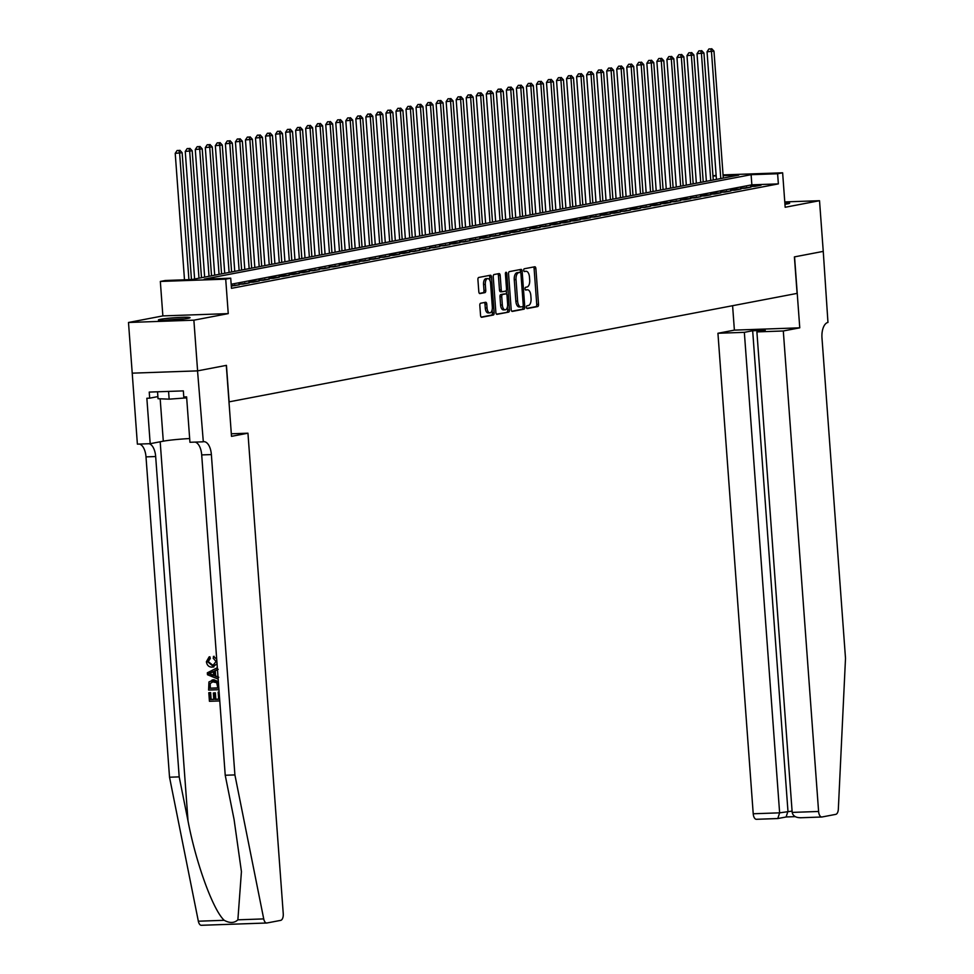 <?xml version="1.0" encoding="UTF-8"?>
<svg xmlns="http://www.w3.org/2000/svg" width="974" height="974" viewBox="0 0 974 974"><rect width="100%" height="100%" fill="white"/><g stroke="black" fill="none" stroke-linecap="round" stroke-linejoin="round"><path stroke-width="1.46" d="M526.423 307.309A1.4 0.694 88 0 0 527.165 308.575A1.4 0.694 88 0 0 527.214 308.563L537.685 306.567A1.997 0.998 88 0 0 538.525 304.387L535.883 268.568A1.997 0.998 88 0 0 534.836 266.766A1.997 0.998 88 0 0 534.763 266.766L524.292 268.763A1.4 0.694 88 0 0 523.708 270.297A1.4 0.694 88 0 0 524.438 271.563A1.4 0.694 88 0 0 524.499 271.551L525.85 271.296A6.404 3.178 88 0 1 526.094 271.271A6.404 3.178 88 0 1 529.466 277.066L529.686 280.049A6.404 3.178 88 0 1 527.007 287.013L525.656 287.281A1.4 0.694 88 0 0 525.059 288.803A1.4 0.694 88 0 0 525.802 290.069A1.4 0.694 88 0 0 525.85 290.057L527.214 289.802A6.404 3.178 88 0 1 527.458 289.777A6.404 3.178 88 0 1 530.83 295.572L531.049 298.555A6.404 3.178 88 0 1 528.358 305.519L527.007 305.787A1.4 0.694 88 0 0 526.423 307.309M188.006 318.352A15.888 1.059 -4.2 0 0 190.076 317.67A15.888 1.059 -4.2 0 0 178.242 317.512A15.888 1.059 -4.2 0 0 160.454 319.314A15.888 1.059 -4.2 0 0 158.385 319.996A15.888 1.059 -4.2 0 0 170.219 320.154A15.888 1.059 -4.2 0 0 188.006 318.352M784.947 204.284A15.888 1.059 -4.2 0 0 787.576 203.858A15.888 1.059 -4.2 0 0 789.646 203.176A15.888 1.059 -4.2 0 0 784.825 202.775M480.657 303.231A1.997 0.998 88 0 0 479.817 305.41L480.559 315.466A1.997 0.998 88 0 0 481.606 317.268A1.997 0.998 88 0 0 481.68 317.268L493.307 315.04A1.997 0.998 88 0 0 494.147 312.861L491.517 277.042A1.997 0.998 88 0 0 490.458 275.228A1.997 0.998 88 0 0 490.385 275.24L478.758 277.456A1.997 0.998 88 0 0 477.917 279.635L478.818 291.774A1.997 0.998 88 0 0 479.865 293.588A1.997 0.998 88 0 0 479.951 293.576L484.918 292.626A1.997 0.998 88 0 0 485.758 290.459L485.32 284.432A5.345 2.654 88 0 1 487.767 278.588A5.345 2.654 88 0 1 490.592 283.422L492.32 307.005A5.345 2.654 88 0 1 489.873 312.861A5.345 2.654 88 0 1 487.049 308.015L486.757 304.083A1.997 0.998 88 0 0 485.709 302.281A1.997 0.998 88 0 0 485.624 302.281L480.657 303.231M197.6 370.863L132.22 373.164L128.495 322.479L193.875 320.178L197.6 370.863L226.443 365.36L229.121 401.848L797.085 293.393L794.407 256.892L823.249 251.389L819.524 200.705L785.166 207.267L782.633 172.8L777.617 173.762L778.36 183.891L231.471 288.328L230.728 278.187L225.712 279.148L160.333 281.449L165.349 280.488L191.854 279.55L738.742 175.125L723.122 175.673M193.875 320.178L228.245 313.616L225.712 279.148M511.192 309.61A1.997 0.998 88 0 0 512.239 311.424A1.997 0.998 88 0 0 512.312 311.412L523.939 309.196A1.997 0.998 88 0 0 524.779 307.017L522.149 271.198A1.997 0.998 88 0 0 521.09 269.384A1.997 0.998 88 0 0 521.017 269.396L509.39 271.612A1.997 0.998 88 0 0 508.55 273.791L511.192 309.61M508.623 312.118L496.996 314.334A1.997 0.998 88 0 1 496.923 314.346A1.997 0.998 88 0 1 495.876 312.532L493.234 276.713A1.997 0.998 88 0 1 494.074 274.534L499.053 273.584A1.997 0.998 88 0 1 499.126 273.584A1.997 0.998 88 0 1 500.186 275.386L501.245 289.911A1.997 0.998 88 0 0 502.304 291.725A1.997 0.998 88 0 0 502.377 291.713L505.676 291.092A1.997 0.998 88 0 0 506.517 288.913L505.409 273.791A1.4 0.694 88 0 1 506.054 272.257A1.4 0.694 88 0 1 506.784 273.524L509.463 309.939A1.997 0.998 88 0 1 508.623 312.118L496.484 314.164M819.524 200.705L784.764 201.922M755.008 186.351L761.035 185.206L756.615 185.364L750.589 186.509L755.008 186.351M744.976 188.274L750.991 187.118L740.557 188.432L744.976 188.274M734.944 190.186L740.958 189.041L736.539 189.187L730.524 190.344L734.944 190.186M724.912 192.109L730.926 190.953L720.492 192.255L724.912 192.109M714.867 194.021L720.894 192.876L716.474 193.022L710.46 194.179L714.867 194.021M704.835 195.932L710.862 194.788L706.442 194.946L700.416 196.091L704.835 195.932M694.803 197.856L700.83 196.699L690.383 198.002L694.803 197.856M684.771 199.767L690.785 198.623L686.378 198.769L680.351 199.926L684.771 199.767M674.739 201.691L680.753 200.534L670.319 201.837L674.739 201.691M664.694 203.603L670.721 202.446L666.301 202.604L660.287 203.761L664.694 203.603M654.662 205.514L660.689 204.37L656.269 204.528L650.242 205.672L654.662 205.514M644.63 207.438L650.656 206.281L640.21 207.584L644.63 207.438M634.598 209.349L640.612 208.205L636.205 208.351L630.178 209.507L634.598 209.349M624.565 211.261L630.58 210.116L620.146 211.419L624.565 211.261M614.521 213.184L620.548 212.028L616.128 212.186L610.114 213.343L614.521 213.184M604.489 215.096L610.515 213.951L606.096 214.11L600.069 215.254L604.489 215.096M594.457 217.019L600.483 215.863L590.037 217.165L594.457 217.019M584.424 218.931L590.439 217.786L586.031 217.933L580.005 219.089L584.424 218.931M574.392 220.842L580.407 219.698L575.987 219.856L569.973 221.001L574.392 220.842M564.348 222.766L570.374 221.609L565.955 221.768L559.94 222.924L564.348 222.766M554.316 224.677L560.342 223.533L555.923 223.691L549.896 224.836L554.316 224.677M544.283 226.601L550.31 225.444L539.864 226.747L544.283 226.601M534.251 228.513L540.266 227.368L535.858 227.514L529.832 228.671L534.251 228.513M524.219 230.424L530.233 229.28L519.799 230.582L524.219 230.424M514.175 232.348L520.201 231.191L515.782 231.349L509.767 232.506L514.175 232.348M504.142 234.259L510.169 233.115L505.749 233.261L499.723 234.417L504.142 234.259M494.11 236.183L500.137 235.026L489.691 236.329L494.11 236.183M484.078 238.094L490.092 236.95L485.685 237.096L479.658 238.253L484.078 238.094M474.046 240.006L480.06 238.861L469.626 240.164L474.046 240.006M464.014 241.929L470.028 240.773L459.594 242.076L464.014 241.929M453.969 243.841L459.996 242.696L455.576 242.843L449.55 243.999L453.969 243.841M443.937 245.765L449.964 244.608L439.517 245.911L443.937 245.765M433.905 247.676L439.919 246.519L429.485 247.834L433.905 247.676M423.873 249.588L429.887 248.443L419.453 249.746L423.873 249.588M413.84 251.511L419.855 250.355L409.421 251.657L413.84 251.511M403.796 253.423L409.823 252.278L405.403 252.424L399.389 253.581L403.796 253.423M393.764 255.334L399.79 254.19L395.371 254.348L389.344 255.492L393.764 255.334M383.732 257.258L389.746 256.101L379.312 257.416L383.732 257.258M373.699 259.169L379.714 258.025L369.28 259.327L373.699 259.169M363.667 261.093L369.682 259.936L359.248 261.239L363.667 261.093M353.623 263.004L359.649 261.86L355.23 262.006L349.216 263.163L353.623 263.004M343.591 264.916L349.617 263.771L345.198 263.93L339.171 265.074L343.591 264.916M333.558 266.839L339.573 265.683L329.139 266.998L333.558 266.839M323.526 268.751L329.541 267.607L319.107 268.909L323.526 268.751M313.494 270.675L319.509 269.518L309.075 270.821L313.494 270.675M303.45 272.586L309.476 271.442L305.057 271.588L299.042 272.744L303.45 272.586M293.418 274.498L299.444 273.353L295.025 273.511L288.998 274.656L293.418 274.498M283.385 276.421L289.412 275.265L284.992 275.423L278.966 276.579L283.385 276.421M273.353 278.333L279.368 277.188L274.96 277.334L268.934 278.491L273.353 278.333M263.321 280.256L269.335 279.1L258.901 280.402L263.321 280.256M253.277 282.168L259.303 281.023L254.884 281.169L248.869 282.326L253.277 282.168M243.244 284.079L249.271 282.935L238.825 284.238L243.244 284.079M231.301 286.064L239.239 284.846L231.276 285.686M778.36 183.891L751.855 184.829L231.179 284.25M228.245 313.616L162.865 315.905L128.495 322.479M162.865 315.905L160.333 281.449M712.968 175.917L716.121 175.308M777.617 173.762L751.112 174.687L204.223 279.124L230.728 278.187M723.061 174.894L782.633 172.8M716.17 175.917L712.968 176.026M751.855 184.829L751.112 174.687M756.615 185.364L756.664 186.034M746.583 187.276L746.632 187.958M736.539 189.187L736.6 189.869M726.507 191.111L726.555 191.793M716.474 193.022L716.523 193.704M706.442 194.946L706.491 195.616M696.41 196.858L696.459 197.539M686.378 198.769L686.426 199.451M676.333 200.693L676.382 201.375M666.301 202.604L666.35 203.286M656.269 204.528L656.318 205.197M646.237 206.439L646.286 207.121M636.205 208.351L636.253 209.033M626.16 210.274L626.209 210.956M616.128 212.186L616.177 212.868M606.096 214.11L606.145 214.779M596.064 216.021L596.112 216.703M586.031 217.933L586.08 218.614M575.987 219.856L576.036 220.538M565.955 221.768L566.004 222.449M555.923 223.691L555.971 224.361M545.89 225.603L545.939 226.285M535.858 227.514L535.907 228.196M525.814 229.438L525.863 230.108M515.782 231.349L515.83 232.031M505.749 233.261L505.798 233.943M495.717 235.184L495.766 235.866M485.685 237.096L485.734 237.778M475.641 239.02L475.702 239.689M465.609 240.931L465.657 241.613M455.576 242.843L455.625 243.524M445.544 244.766L445.593 245.448M435.512 246.678L435.561 247.359M425.468 248.601L425.528 249.271M415.435 250.513L415.484 251.195M405.403 252.424L405.452 253.106M395.371 254.348L395.42 255.03M385.339 256.259L385.387 256.941M375.294 258.183L375.355 258.853M365.262 260.095L365.311 260.776M355.23 262.006L355.279 262.688M345.198 263.93L345.246 264.599M335.166 265.841L335.214 266.523M325.121 267.765L325.182 268.434M315.089 269.676L315.138 270.358M305.057 271.588L305.106 272.27M295.025 273.511L295.073 274.181M284.992 275.423L285.041 276.105M274.96 277.334L275.009 278.016M264.916 279.258L264.965 279.94M254.884 281.169L254.932 281.851M244.851 283.093L244.9 283.763M234.819 285.005L234.868 285.686M525.936 289.85A6.404 3.178 88 0 0 525.692 289.838A6.404 3.178 88 0 0 525.449 289.862L527.214 289.802M524.572 271.344A6.404 3.178 88 0 0 524.329 271.332A6.404 3.178 88 0 0 524.085 271.356L525.85 271.296M526.788 308.381L535.907 306.627A1.997 0.998 88 0 0 536.747 304.46L534.117 268.629A1.997 0.998 88 0 0 533.509 267.01M520.469 272.489L520.384 271.259A1.997 0.998 88 0 0 519.763 269.628M511.8 311.242L522.174 309.257A1.997 0.998 88 0 0 523.014 307.078L522.965 306.396M522.648 306.615A1.4 0.694 88 0 0 523.233 305.093L520.932 273.645A1.4 0.694 88 0 0 520.189 272.379A1.4 0.694 88 0 0 520.14 272.391L518.716 272.659A6.404 3.178 88 0 0 516.025 279.623L517.608 301.124A6.404 3.178 88 0 0 520.98 306.92A6.404 3.178 88 0 0 521.224 306.883L522.648 306.615M518.472 272.44A1.4 0.694 88 0 0 518.424 272.44A1.4 0.694 88 0 0 518.375 272.452L520.14 272.391M520.737 306.907L519.459 306.944A6.404 3.178 88 0 1 519.215 306.98A6.404 3.178 88 0 1 515.843 301.185L514.26 279.696A6.404 3.178 88 0 1 516.938 272.72L518.375 272.452M502.231 291.725L500.612 291.786A1.997 0.998 88 0 1 500.539 291.786A1.997 0.998 88 0 1 499.479 289.984L498.42 275.447A1.997 0.998 88 0 0 497.799 273.828M506.261 290.532L506.529 294.197M507.454 306.773L507.697 310L509.463 309.939M502.353 304.996A5.345 2.654 88 0 0 505.177 309.829A5.345 2.654 88 0 0 507.624 303.985L507.016 295.682A1.997 0.998 88 0 0 505.956 293.868A1.997 0.998 88 0 0 505.883 293.88L502.584 294.501A1.997 0.998 88 0 0 501.744 296.68L502.353 304.996L500.587 305.057A5.345 2.654 88 0 0 503.412 309.902L505.177 309.829M504.276 293.929A1.997 0.998 88 0 0 504.191 293.929A1.997 0.998 88 0 0 504.118 293.941L505.883 293.88M500.587 305.057L499.979 296.741A1.997 0.998 88 0 1 500.819 294.562L504.118 293.941M506.857 312.179A1.997 0.998 88 0 0 507.697 310M489.873 312.861L488.108 312.922A5.345 2.654 88 0 1 485.283 308.076L484.991 304.144A1.997 0.998 88 0 0 484.382 302.524M487.767 278.588L486.002 278.649A5.345 2.654 88 0 0 483.554 284.493L485.32 284.432M479.427 293.405L483.153 292.699A1.997 0.998 88 0 0 483.993 290.52L483.554 284.493M490.019 280.78L489.752 277.103A1.997 0.998 88 0 0 489.131 275.484M481.168 317.086L491.541 315.101A1.997 0.998 88 0 0 492.381 312.922L492.15 309.793M723.292 178.072L713.979 51.147L707.051 51.78L716.426 179.386M710.703 48.895L708.938 48.956L710.703 48.895L711.47 51.622L720.784 178.546M711.702 48.7L713.979 51.147M707.051 51.78L708.938 48.956M165.957 320.349A13.758 0.913 175.8 0 1 182.637 319.119M157.532 391.792L158.044 398.707L169.147 399.157L186.679 397.867M168.575 391.402L169.147 399.157M184.354 318.912A15.791 1.047 -4.2 0 0 164.229 320.385M783.303 330.977L818.598 811.476A6.112 3.032 88 0 0 821.812 817.003A6.112 3.032 88 0 0 822.044 816.979L835.753 814.361A6.112 3.032 88 0 0 838.334 809.187L845.505 658.314L821.983 337.978A14.257 7.086 -92 0 1 827.961 322.443L823.249 251.377L794.553 256.868L799.764 327.824L783.303 330.977L756.895 331.903L765.223 330.308L752.671 330.746L744.343 332.341L717.935 333.266L753.219 813.765L779.626 812.84L792.081 811.111M744.343 332.341L779.626 812.84L777.788 818.537L786.286 816.955M732.594 305.702L734.384 330.125L717.935 333.266M799.764 327.824L734.384 330.125M756.895 331.903L792.179 812.401L818.598 811.476M777.788 818.537L756.676 819.28A6.112 3.032 -92 0 1 756.445 819.304A6.112 3.032 -92 0 1 753.219 813.765M752.671 330.746L787.966 811.257L786.115 816.942M821.581 817.003L800.299 817.77L821.812 817.003M800.932 817.722C795.892 817.795 792.97 816.017 792.179 812.401M218.687 699.149A26.542 1.765 -4.2 0 0 215.814 699.222L215.351 692.831A26.542 1.765 -4.2 0 0 214.122 692.879L215.351 692.831M213.793 699.308A26.542 1.765 -4.2 0 0 211.127 699.429L210.627 692.563A26.542 1.765 -4.2 0 0 209.252 692.636L210.627 692.563M218.359 681.69L213.927 679.742L212.04 680.022L218.456 683.042M209.58 658.607L207.62 661.736L212.028 665.4L212.831 665.242L208.205 661.626L210.323 658.461L209.86 656.756L209.13 656.902L209.58 658.607L210.323 658.461M266.523 922.999L201.606 925.276A6.112 3.032 -92 0 1 201.375 925.3A6.112 3.032 -92 0 1 198.343 921.209L169.525 777.215L179.192 776.875L188.031 821.021C196.018 863.244 213.087 910.118 224.203 920.296C229.767 923.328 234.32 923.169 237.875 919.821L241.43 871.596L234.064 819.414L225.225 775.255L201.703 454.919A14.257 7.086 88 0 0 195.129 442.099M218.76 677.283L215.692 675.956L215.315 670.769L218.176 669.333M247.956 433.199L283.251 913.709A6.112 3.032 88 0 1 280.682 920.369L266.986 922.975A6.112 3.032 88 0 1 266.754 923.011A6.112 3.032 88 0 1 263.723 918.908L234.904 774.914L211.37 454.578A14.257 7.086 88 0 0 203.846 441.672A14.257 7.086 88 0 0 203.31 441.733L197.539 370.875L226.297 365.384L231.508 436.34L247.956 433.199L231.313 433.783M202.75 441.831L189.942 442.281L186.606 396.868L183.782 396.966L183.343 390.891L149.241 392.084L149.679 398.171L146.855 398.269L150.191 443.681L137.383 444.132L132.22 373.164M132.172 373.164L197.539 370.875M225.225 775.255L234.904 774.914M169.525 777.215L146.003 456.879A14.257 7.086 88 0 0 139.428 444.059M149.095 443.718A14.257 7.086 88 0 1 155.67 456.538L179.192 776.875M150.191 443.681L163.291 441.185A22.926 1.522 175.8 0 1 189.674 438.543M149.679 398.171L157.885 396.601M212.028 665.4L213.075 665.291L216.058 661.48L213.148 658.168L214.122 656.293M217.044 663.842L212.162 667.117C208.899 667.153 206.975 665.339 206.391 661.699L209.13 656.902M213.367 656.439L216.691 659.033M217.458 669.54L214.56 670.916L214.95 676.102L218.03 677.271M218.164 679.085L207.486 674.739L207.34 672.803L217.324 667.738M210.652 674.483L213.683 675.627L213.379 671.476L208.643 673.728L211.407 674.349L209.24 673.618L214.17 671.329M214.95 676.102L215.692 675.956M214.56 670.916L215.315 670.769M214.475 675.481L211.407 674.349M218.943 689.702L208.606 690.067L208.935 681.958L213.927 679.742M213.221 681.617L209.605 683.821L209.714 688.314L217.859 688.021L216.715 682.664L212.113 681.739M217.859 687.924A26.542 1.765 -4.2 0 0 210.299 688.192L210.214 683.711L209.605 683.821M214.548 692.989L215.023 699.381L218.687 699.247L218.164 692.076M215.023 699.381L215.814 699.222M210.031 692.672L210.53 699.539L213.793 699.417L213.33 693.025M219.771 700.939L209.434 701.292L208.801 692.721M713.26 179.983L703.946 53.059L697.019 53.692L706.381 181.298M700.671 50.806L698.906 50.867L700.671 50.806L701.438 53.546L710.752 180.47M701.67 50.611L703.946 53.059M697.019 53.692L698.906 50.867M703.228 181.907L693.902 54.982L686.987 55.615L696.349 183.222M690.627 52.73L688.861 52.791L690.627 52.73L691.394 55.457L700.72 182.382M691.637 52.535L693.902 54.982M686.987 55.615L688.861 52.791M693.196 183.818L683.87 56.894L676.942 57.527L686.317 185.133M680.595 54.641L678.829 54.702L680.595 54.641L681.362 57.369L690.688 184.293M681.605 54.447L683.87 56.894M676.942 57.527L678.829 54.702M683.164 185.73L673.838 58.805L666.91 59.451L676.285 187.045M670.562 56.553L668.797 56.614L670.562 56.553L671.329 59.292L680.656 186.217M671.561 56.37L673.838 58.805M666.91 59.451L668.797 56.614M673.119 187.653L663.805 60.729L656.878 61.362L666.253 188.968M660.53 58.477L658.765 58.537L660.53 58.477L661.297 61.204L670.611 188.128M661.529 58.282L663.805 60.729M656.878 61.362L658.765 58.537M663.087 189.565L653.773 62.64L646.846 63.273L656.208 190.88M650.498 60.388L648.733 60.449L650.498 60.388L651.265 63.127L660.579 190.052M651.496 60.193L653.773 62.64M646.846 63.273L648.733 60.449M653.055 191.488L643.729 64.564L636.813 65.197L646.176 192.791M640.454 62.299L638.688 62.373L640.454 62.299L641.221 65.039L650.547 191.963M641.464 62.117L643.729 64.564M636.813 65.197L638.688 62.373M643.023 193.4L633.697 66.475L626.769 67.109L636.144 194.715M630.421 64.223L628.656 64.284L630.421 64.223L631.189 66.95L640.515 193.875M631.432 64.028L633.697 66.475M626.769 67.109L628.656 64.284M632.99 195.311L623.664 68.387L616.737 69.02L626.112 196.626M620.389 66.135L618.624 66.195L620.389 66.135L621.156 68.874L630.482 195.798M621.388 65.952L623.664 68.387M616.737 69.02L618.624 66.195M622.946 197.235L613.632 70.311L606.705 70.944L616.079 198.55M610.357 68.058L608.592 68.119L610.357 68.058L611.124 70.785L620.438 197.71M611.355 67.863L613.632 70.311M606.705 70.944L608.592 68.119M612.914 199.146L603.6 72.222L596.672 72.855L606.035 200.461M600.325 69.97L598.56 70.031L600.325 69.97L601.092 72.709L610.406 199.633M601.323 69.775L603.6 72.222M596.672 72.855L598.56 70.031M602.882 201.07L593.556 74.146L586.64 74.779L596.003 202.373M590.281 71.881L588.515 71.954L590.281 71.881L591.048 74.621L600.374 201.545M591.291 71.699L593.556 74.146M586.64 74.779L588.515 71.954M592.849 202.982L583.523 76.057L576.596 76.69L585.971 204.297M580.248 73.805L578.483 73.866L580.248 73.805L581.015 76.532L590.341 203.456M581.259 73.61L583.523 76.057M576.596 76.69L578.483 73.866M582.817 204.893L573.491 77.969L566.564 78.602L575.938 206.208M570.216 75.716L568.451 75.777L570.216 75.716L570.983 78.456L580.309 205.38M571.227 75.522L573.491 77.969M566.564 78.602L568.451 75.777M572.773 206.817L563.459 79.892L556.531 80.525L565.906 208.132M560.184 77.64L558.419 77.701L560.184 77.64L560.951 80.367L570.265 207.292M561.182 77.445L563.459 79.892M556.531 80.525L558.419 77.701M562.741 208.728L553.427 81.804L546.499 82.437L555.862 210.043M550.152 79.551L548.386 79.612L550.152 79.551L550.919 82.279L560.233 209.203M551.15 79.357L553.427 81.804M546.499 82.437L548.386 79.612M552.708 210.652L543.382 83.727L536.467 84.361L545.83 211.955M540.12 81.463L538.342 81.524L540.12 81.463L540.874 84.202L550.2 211.127M541.118 81.28L543.382 83.727M536.467 84.361L538.342 81.524M542.676 212.563L533.35 85.639L526.423 86.272L535.797 213.878M530.075 83.387L528.31 83.447L530.075 83.387L530.842 86.114L540.168 213.038M531.086 83.192L533.35 85.639M526.423 86.272L528.31 83.447M532.644 214.475L523.318 87.55L516.39 88.184L525.765 215.79M520.043 85.298L518.278 85.359L520.043 85.298L520.81 88.037L530.136 214.962M521.053 85.103L523.318 87.55M516.39 88.184L518.278 85.359M522.6 216.398L513.286 89.474L506.358 90.107L515.733 217.713M510.011 87.222L508.245 87.283L510.011 87.222L510.778 89.949L520.092 216.873M511.009 87.027L513.286 89.474M506.358 90.107L508.245 87.283M512.567 218.31L503.254 91.386L496.326 92.019L505.701 219.625M499.979 89.133L498.213 89.194L499.979 89.133L500.746 91.86L510.059 218.785M500.977 88.938L503.254 91.386M496.326 92.019L498.213 89.194M502.535 220.221L493.221 93.297L486.294 93.942L495.656 221.536M489.946 91.045L488.169 91.106L489.946 91.045L490.701 93.784L500.027 220.708M490.945 90.862L493.221 93.297M486.294 93.942L488.169 91.106M492.503 222.145L483.177 95.221L476.249 95.854L485.624 223.46M479.902 92.968L478.137 93.029L479.902 92.968L480.669 95.695L489.995 222.62M480.913 92.773L483.177 95.221M476.249 95.854L478.137 93.029M482.471 224.057L473.145 97.132L466.217 97.765L475.592 225.371M469.87 94.88L468.104 94.941L469.87 94.88L470.637 97.619L479.963 224.544M470.88 94.685L473.145 97.132M466.217 97.765L468.104 94.941M472.427 225.98L463.113 99.056L456.185 99.689L465.56 227.283M459.838 96.803L458.072 96.864L459.838 96.803L460.605 99.531L469.918 226.455M460.836 96.609L463.113 99.056M456.185 99.689L458.072 96.864M462.394 227.892L453.08 100.967L446.153 101.6L455.528 229.207M449.805 98.715L448.04 98.776L449.805 98.715L450.572 101.442L459.886 228.366M450.804 98.52L453.08 100.967M446.153 101.6L448.04 98.776M452.362 229.803L443.048 102.879L436.121 103.512L445.483 231.118M439.773 100.626L437.996 100.687L439.773 100.626L440.528 103.366L449.854 230.29M440.772 100.444L443.048 102.879M436.121 103.512L437.996 100.687M442.33 231.727L433.004 104.802L426.076 105.435L435.451 233.042M429.729 102.55L427.963 102.611L429.729 102.55L430.496 105.277L439.822 232.202M430.739 102.355L433.004 104.802M426.076 105.435L427.963 102.611M432.298 233.638L422.972 106.714L416.044 107.347L425.419 234.953M419.697 104.462L417.931 104.522L419.697 104.462L420.464 107.201L429.79 234.125M420.707 104.267L422.972 106.714M416.044 107.347L417.931 104.522M422.266 235.562L412.939 108.638L406.012 109.271L415.387 236.865M409.664 106.373L407.899 106.446L409.664 106.373L410.431 109.112L419.745 236.037M410.663 106.19L412.939 108.638M406.012 109.271L407.899 106.446M412.221 237.473L402.907 110.549L395.98 111.182L405.354 238.788M399.632 108.297L397.867 108.358L399.632 108.297L400.399 111.024L409.713 237.948M400.631 108.102L402.907 110.549M395.98 111.182L397.867 108.358M402.189 239.385L392.875 112.46L385.947 113.094L395.31 240.7M389.6 110.208L387.822 110.269L389.6 110.208L390.367 112.947L399.681 239.872M390.598 110.025L392.875 112.46M385.947 113.094L387.822 110.269M392.157 241.308L382.831 114.384L375.915 115.017L385.278 242.623M379.556 112.132L377.79 112.193L379.556 112.132L380.323 114.859L389.649 241.783M380.566 111.937L382.831 114.384M375.915 115.017L377.79 112.193M382.125 243.22L372.798 116.296L365.871 116.929L375.246 244.535M369.523 114.043L367.758 114.104L369.523 114.043L370.29 116.77L379.617 243.707M370.534 113.848L372.798 116.296M365.871 116.929L367.758 114.104M372.092 245.144L362.766 118.219L355.839 118.852L365.213 246.446M359.491 115.955L357.726 116.028L359.491 115.955L360.258 118.694L369.572 245.618M360.49 115.772L362.766 118.219M355.839 118.852L357.726 116.028M362.048 247.055L352.734 120.131L345.807 120.764L355.181 248.37M349.459 117.878L347.694 117.939L349.459 117.878L350.226 120.606L359.54 247.53M350.457 117.684L352.734 120.131M345.807 120.764L347.694 117.939M352.016 248.967L342.702 122.042L335.774 122.675L345.137 250.281M339.427 119.79L337.649 119.851L339.427 119.79L340.194 122.529L349.508 249.454M340.425 119.595L342.702 122.042M335.774 122.675L337.649 119.851M341.984 250.89L332.658 123.966L325.742 124.599L335.105 252.205M329.382 121.713L327.617 121.774L329.382 121.713L330.149 124.441L339.476 251.365M330.393 121.519L332.658 123.966M325.742 124.599L327.617 121.774M331.951 252.802L322.625 125.877L315.698 126.51L325.072 254.117M319.35 123.625L317.585 123.686L319.35 123.625L320.117 126.352L329.443 253.277M320.361 123.43L322.625 125.877M315.698 126.51L317.585 123.686M321.919 254.725L312.593 127.789L305.666 128.434L315.04 256.028M309.318 125.536L307.553 125.597L309.318 125.536L310.085 128.276L319.411 255.2M310.316 125.354L312.593 127.789M305.666 128.434L307.553 125.597M311.875 256.637L302.561 129.712L295.633 130.346L305.008 257.952M299.286 127.46L297.52 127.521L299.286 127.46L300.053 130.187L309.367 257.112M300.284 127.265L302.561 129.712M295.633 130.346L297.52 127.521M301.843 258.548L292.529 131.624L285.601 132.257L294.964 259.863M289.254 129.372L287.488 129.432L289.254 129.372L290.021 132.111L299.335 259.035M290.252 129.177L292.529 131.624M285.601 132.257L287.488 129.432M291.81 260.472L282.484 133.548L275.569 134.181L284.932 261.787M279.209 131.295L277.444 131.356L279.209 131.295L279.976 134.022L289.302 260.947M280.22 131.1L282.484 133.548M275.569 134.181L277.444 131.356M281.778 262.383L272.452 135.459L265.525 136.092L274.899 263.698M269.177 133.207L267.412 133.268L269.177 133.207L269.944 135.934L279.27 262.858M270.188 133.012L272.452 135.459M265.525 136.092L267.412 133.268M271.746 264.295L262.42 137.371L255.492 138.016L264.867 265.61M259.145 135.118L257.38 135.179L259.145 135.118L259.912 137.858L269.238 264.782M260.143 134.936L262.42 137.371M255.492 138.016L257.38 135.179M261.702 266.219L252.388 139.294L245.46 139.927L254.835 267.533M249.113 137.042L247.347 137.103L249.113 137.042L249.88 139.769L259.194 266.693M250.111 136.847L252.388 139.294M245.46 139.927L247.347 137.103M251.669 268.13L242.356 141.206L235.428 141.839L244.791 269.445M239.08 138.953L237.315 139.014L239.08 138.953L239.847 141.693L249.161 268.617M240.079 138.758L242.356 141.206M235.428 141.839L237.315 139.014M241.637 270.054L232.311 143.129L225.396 143.762L234.758 271.356M229.036 140.877L227.271 140.938L229.036 140.877L229.803 143.604L239.129 270.529M230.047 140.682L232.311 143.129M225.396 143.762L227.271 140.938M231.605 271.965L222.279 145.041L215.351 145.674L224.726 273.28M219.004 142.788L217.239 142.849L219.004 142.788L219.771 145.516L229.097 272.44M220.014 142.594L222.279 145.041M215.351 145.674L217.239 142.849M221.573 273.877L212.247 146.952L205.319 147.585L214.694 275.192M208.972 144.7L207.206 144.761L208.972 144.7L209.739 147.439L219.065 274.364M209.97 144.517L212.247 146.952M205.319 147.585L207.206 144.761M211.528 275.8L202.215 148.876L195.287 149.509L204.662 277.115M198.94 146.624L197.174 146.684L198.94 146.624L199.707 149.351L209.02 276.275M199.938 146.429L202.215 148.876M195.287 149.509L197.174 146.684M201.496 277.712L192.182 150.787L185.255 151.42L194.617 279.027M188.907 148.535L187.142 148.596L188.907 148.535L189.674 151.274L198.988 278.199M189.906 148.34L192.182 150.787M185.255 151.42L187.142 148.596M191.464 279.575L182.138 152.711L175.223 153.344L184.5 279.818M178.863 150.446L177.098 150.52L178.863 150.446L179.63 153.186L188.919 279.66M179.873 150.264L182.138 152.711M175.223 153.344L177.098 150.52M534.117 268.629L535.883 268.568M536.747 304.46L538.525 304.387M535.907 306.627L537.685 306.567M520.384 271.259L522.149 271.198M523.014 307.078L524.779 307.017M522.174 309.257L523.939 309.196M516.938 272.72L518.716 272.659M514.26 279.696L516.025 279.623M515.843 301.185L517.608 301.124M498.42 275.447L500.186 275.386M499.479 289.984L501.245 289.911M505.396 273.572L506.784 273.524M500.819 294.562L502.584 294.501M499.979 296.741L501.744 296.68M484.991 304.144L486.757 304.083M485.283 308.076L487.049 308.015M483.993 290.52L485.758 290.459M483.153 292.699L484.918 292.626M489.752 277.103L491.517 277.042M492.381 312.922L494.147 312.861M491.541 315.101L493.307 315.04M786.359 816.955L795.21 816.65L786.456 816.93M188.031 821.021L160.186 441.77M201.703 454.919L211.37 454.578M155.67 456.538L146.003 456.879M198.343 921.209L224.203 920.296M237.875 919.821L263.723 918.908M160.174 398.792L163.291 441.185M210.676 672.754L211.431 672.608M525.692 289.838L527.458 289.777M524.329 271.332L526.094 271.271M518.424 272.44L520.189 272.379M519.215 306.98L520.98 306.92M500.539 291.786L502.304 291.725M504.191 293.929L505.956 293.868M777.958 818.55L756.445 819.304M201.375 925.3L266.754 923.011M213.951 666.849L213.16 667.007"/></g></svg>
